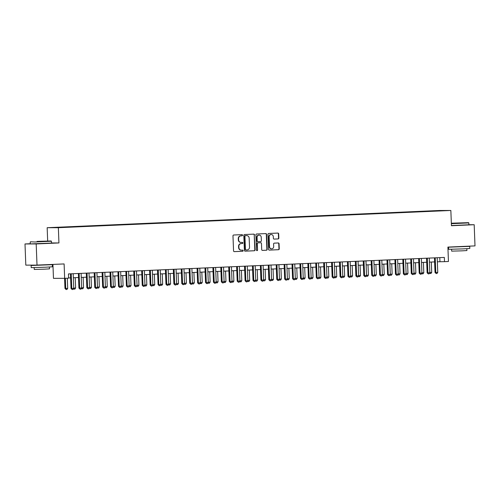 <?xml version="1.0" encoding="UTF-8"?>
<svg xmlns="http://www.w3.org/2000/svg" width="500" height="500" viewBox="0 0 500 500"><rect width="100%" height="100%" fill="white"/><g stroke="black" fill="none" stroke-linecap="round" stroke-linejoin="round"><path stroke-width="0.75" d="M242.537 235.206A0.581 0.544 89.9 0 0 241.975 234.644L233.719 235.006A0.831 0.775 89.9 0 0 232.975 235.875L233.55 250.837A0.831 0.775 89.9 0 0 234.363 251.637L242.613 251.275A0.581 0.544 89.9 0 0 243.131 250.669A0.581 0.544 89.9 0 0 242.569 250.113L241.5 250.156A2.662 2.487 89.9 0 1 238.912 247.606L238.863 246.356A2.662 2.487 89.9 0 1 241.25 243.588L242.312 243.544A0.581 0.544 89.9 0 0 242.838 242.938A0.581 0.544 89.9 0 0 242.269 242.375L241.2 242.425A2.662 2.487 89.9 0 1 238.612 239.875L238.569 238.625A2.662 2.487 89.9 0 1 240.95 235.856L242.019 235.806A0.581 0.544 89.9 0 0 242.537 235.206M240.9 242.425A2.662 2.487 89.9 0 1 238.312 239.875L238.263 238.625A2.662 2.487 89.9 0 1 240.65 235.856L241.719 235.806A0.581 0.544 89.9 0 0 241.788 234.656M234.225 251.631L242.312 251.275A0.581 0.544 89.9 0 0 242.381 250.119M241.2 250.156A2.662 2.487 89.9 0 1 238.606 247.606L238.562 246.356A2.662 2.487 89.9 0 1 240.944 243.588L242.013 243.544A0.581 0.544 89.9 0 0 242.081 242.387M434.087 210.763L437.762 210.656L434.087 210.763M278.106 238.931A0.831 0.775 89.9 0 0 278.85 238.062L278.688 233.869A0.831 0.775 89.9 0 0 277.875 233.069L268.712 233.469A0.831 0.775 89.9 0 0 267.969 234.338L268.544 249.3A0.831 0.775 89.9 0 0 269.35 250.1L278.519 249.7A0.831 0.775 89.9 0 0 279.262 248.831L279.069 243.762A0.831 0.775 89.9 0 0 278.256 242.963L274.337 243.137A0.831 0.775 89.9 0 0 273.594 244L273.688 246.519A2.225 2.081 89.9 0 1 271.613 248.831A2.225 2.081 89.9 0 1 269.531 246.7L269.156 236.844A2.225 2.081 89.9 0 1 271.231 234.531A2.225 2.081 89.9 0 1 273.306 236.663L273.375 238.306A0.831 0.775 89.9 0 0 274.181 239.1L277.8 238.931A0.831 0.775 89.9 0 0 278.544 238.069L278.381 233.869A0.831 0.775 89.9 0 0 277.712 233.075M30.288 243.725L25 243.956L36.188 243.944L37.006 265.119L64.106 263.931L64.662 278.331L68.619 278.156L68.456 273.925L444.331 257.425L444.494 261.663L448.45 261.488L447.9 247.087L475 245.9L474.188 224.719L468.894 224.725M36.188 243.944L58.938 242.944L58.356 227.7L450.85 210.475L451.438 225.719L474.188 224.719M254.531 234.925A0.831 0.775 89.9 0 0 253.719 234.131L244.556 234.531A0.831 0.775 89.9 0 0 243.812 235.4L244.387 250.362A0.831 0.775 89.9 0 0 245.194 251.163L254.363 250.756A0.831 0.775 89.9 0 0 255.106 249.894L254.225 234.925A0.831 0.775 89.9 0 0 253.556 234.137M256.631 234L265.8 233.6A0.831 0.775 89.9 0 1 266.606 234.394L267.181 249.363A0.831 0.775 89.9 0 1 266.438 250.231L262.519 250.4A0.831 0.775 89.9 0 1 261.706 249.6L261.475 243.531A0.831 0.775 89.9 0 0 260.663 242.738L258.062 242.85A0.831 0.775 89.9 0 0 257.319 243.719L257.562 250.037A0.581 0.544 89.9 0 1 257.019 250.644A0.581 0.544 89.9 0 1 256.475 250.081L255.888 234.869A0.831 0.775 89.9 0 1 256.631 234M37.006 265.119L25.812 265.131L25 243.956M55.287 227.469L51.725 227.569L55.287 227.469M58.356 227.7L47.162 227.706L439.663 210.481L450.85 210.475M428.988 211.381L428.969 211L62.406 227.381M428.969 211L444.387 210.613L437.8 210.994L62.331 227.188M52.938 264.419L53.469 278.344L64.662 278.331M47.675 241.006L47.162 227.706M437.35 261.781L444.494 261.663M68.606 277.962L70.612 277.875M73.344 277.756L78.525 277.525M81.256 277.406L86.438 277.181M89.169 277.062L94.35 276.831M97.081 276.712L102.263 276.488M104.994 276.369L110.175 276.137M112.912 276.019L118.088 275.794M120.825 275.669L126 275.444M128.737 275.325L133.919 275.094M136.65 274.975L141.831 274.75M144.562 274.631L149.744 274.4M152.475 274.281L157.656 274.056M160.387 273.938L165.569 273.706M168.3 273.587L173.481 273.363M176.213 273.238L181.394 273.012M184.131 272.894L189.306 272.663M192.044 272.544L197.225 272.319M199.956 272.2L205.138 271.969M207.869 271.85L213.05 271.625M215.781 271.506L220.963 271.275M223.694 271.156L228.875 270.931M231.606 270.806L236.788 270.581M239.519 270.462L244.7 270.238M247.438 270.113L252.613 269.887M255.35 269.769L260.525 269.538M263.263 269.419L268.444 269.194M271.175 269.075L276.356 268.844M279.088 268.725L284.269 268.5M287 268.381L292.181 268.15M294.913 268.031L300.094 267.806M302.825 267.681L308.006 267.456M310.738 267.337L315.919 267.106M318.656 266.988L323.831 266.762M326.569 266.644L331.744 266.413M334.481 266.294L339.663 266.069M342.394 265.95L347.575 265.719M350.306 265.6L355.487 265.375M358.219 265.25L363.4 265.025M366.131 264.906L371.312 264.675M374.044 264.556L379.225 264.331M381.956 264.212L387.137 263.981M389.875 263.863L395.05 263.637M397.788 263.519L402.962 263.288M405.7 263.169L410.881 262.944M413.612 262.819L418.794 262.594M421.525 262.475L426.706 262.244M429.438 262.125L434.619 261.9M439.8 257.625L439.956 261.663M58.938 242.944L51.469 242.95M245.056 251.156L254.056 250.756A0.831 0.775 89.9 0 0 254.8 249.894L254.225 234.925M245.456 235.656A0.581 0.544 89.9 0 0 244.931 236.262L245.438 249.4A0.581 0.544 89.9 0 0 246.006 249.956L247.131 249.913A2.662 2.487 89.9 0 0 249.513 247.138L249.169 238.162A2.662 2.487 89.9 0 0 246.581 235.606L245.15 235.656A0.581 0.544 89.9 0 0 244.631 236.262L244.931 236.262M245.681 249.963L245.7 249.956A0.581 0.544 89.9 0 0 245.7 249.956A0.581 0.544 89.9 0 1 245.138 249.4L244.631 236.262M245.15 235.656L246.281 235.606M262.381 250.394L266.137 250.231A0.831 0.775 89.9 0 0 266.881 249.363L266.306 234.4A0.831 0.775 89.9 0 0 265.637 233.606M260.425 242.738A0.831 0.775 89.9 0 0 260.363 242.738L257.762 242.85A0.831 0.775 89.9 0 0 257.019 243.719L257.562 250.037M256.869 250.619A0.581 0.544 89.9 0 0 257.256 250.037M261.231 237.237A2.225 2.081 89.9 0 0 259.15 235.1A2.225 2.081 89.9 0 0 257.075 237.419L257.213 240.888A0.831 0.775 89.9 0 0 258.019 241.688L260.619 241.575A0.831 0.775 89.9 0 0 261.369 240.706L261.231 237.237M259.15 235.1L258.85 235.1A2.225 2.081 89.9 0 0 256.775 237.419L257.075 237.419M257.956 241.688L257.719 241.688A0.831 0.775 89.9 0 1 256.906 240.888L256.775 237.419M274.044 239.094L277.8 238.931M271.231 234.531L270.925 234.531A2.225 2.081 89.9 0 0 268.85 236.844L269.156 236.844M271.613 248.831L271.306 248.831A2.225 2.081 89.9 0 1 269.231 246.7L268.85 236.844M269.212 250.094L278.212 249.7A0.831 0.775 89.9 0 0 278.956 248.831L278.762 243.762A0.831 0.775 89.9 0 0 278.094 242.969M64.581 278.331L64.969 288.45L65.725 288.45L67.7 288.363L67.312 278.212M65.331 278.3L65.725 288.45L66.131 289.525L64.969 288.45M67.7 288.363L66.925 289.494L66.131 289.525M70.456 273.837L71.019 288.444L71.775 288.444L71.213 273.8M73.75 288.356L72.975 289.488L72.181 289.519L71.775 288.444L73.75 288.356L73.188 273.712M72.181 289.519L71.019 288.444M37.113 241.381L51.137 240.981L37.113 241.381M30.219 242.044L30.294 243.906L51.469 243.094L51.4 241.225L34.806 241.988L30.469 241.775M38.956 241.381L45.969 241.181L38.956 241.381M47.469 264.75L52.3 264.694L52.381 266.806L45.575 267.213L31.206 267.625L31.125 265.506L35.944 265.194M52.3 264.694L31.125 265.506M49.419 267.025L49.494 268.869L44.588 269.163L34.244 269.456L34.175 267.613M47.462 264.662L35.944 265.119M451.35 223.438L468.556 222.662L451.337 223.212M451.431 225.556L468.894 224.769L468.825 222.906L451.356 223.694M456.381 223.062L463.387 222.862L456.381 223.062M464.888 246.431L469.725 246.369L469.806 248.487L462.994 248.894L448.625 249.3L448.544 247.188L453.369 246.875M469.725 246.369L448.544 247.188M466.844 248.706L466.912 250.55L462.013 250.844L451.669 251.137L451.594 249.294M464.888 246.344L453.369 246.85M73.744 288.1L75.612 288.019L75.219 277.675M75.612 288.019L74.837 289.144L73.444 288.806M74.044 289.181L73.737 288.375M81.656 287.75L83.531 287.669L83.131 277.325M83.531 287.669L82.75 288.8L81.356 288.456M81.962 288.831L81.656 288.025M89.569 287.406L91.444 287.325L91.044 276.981M91.444 287.325L90.662 288.45L89.269 288.113M89.875 288.488L89.569 287.681M97.481 287.056L99.356 286.975L98.956 276.631M99.356 286.975L98.575 288.1L97.181 287.762M97.788 288.137L97.481 287.331M78.369 273.488L78.931 288.1L79.688 288.1L79.125 273.456M81.662 288.012L80.887 289.137L80.094 289.175L79.688 288.1L81.662 288.012L81.1 273.369M80.094 289.175L78.931 288.1M86.281 273.137L86.844 287.75L87.6 287.75L87.037 273.106M89.575 287.663L88.8 288.794L88.006 288.825L87.6 287.75L89.575 287.663L89.012 273.019M88.006 288.825L86.844 287.75M94.194 272.794L94.756 287.406L95.512 287.406L94.95 272.762M97.494 287.319L96.713 288.444L95.919 288.481L95.512 287.406L97.494 287.319L96.925 272.675M95.919 288.481L94.756 287.406M102.106 272.444L102.669 287.056L103.425 287.056L102.863 272.413M105.406 286.969L104.625 288.1L103.837 288.131L103.425 287.056L105.406 286.969L104.844 272.325M103.837 288.131L102.669 287.056M105.394 286.712L107.269 286.631L106.869 276.281M107.269 286.631L106.487 287.756L105.094 287.419M105.7 287.787L105.394 286.988M110.019 272.1L110.581 286.712L111.337 286.712L110.775 272.062M113.306 286.363L115.181 286.281L114.406 287.406L113.612 287.444L113.306 286.637L112.537 287.75L111.75 287.787L111.337 286.712L113.319 286.625L112.756 271.975M111.75 287.787L110.581 286.712M115.181 286.281L114.781 275.938M113.612 287.444L113.006 287.069M117.938 271.75L118.494 286.363L119.25 286.363L118.688 271.719M121.219 286.019L123.094 285.931L122.319 287.062L121.525 287.094L121.219 286.294L120.45 287.4L119.663 287.438L119.25 286.363L121.231 286.275L120.669 271.631M119.663 287.438L118.494 286.363M123.094 285.931L122.7 275.587M121.525 287.094L120.925 286.719M125.85 271.406L126.406 286.019L127.163 286.012L126.6 271.369M129.144 285.931L128.363 287.056L127.575 287.087L127.163 286.012L129.144 285.931L128.581 271.281M127.575 287.087L126.406 286.019M129.131 285.669L131.006 285.587L130.612 275.244M131.006 285.587L130.231 286.712L128.837 286.375M129.438 286.75L129.131 285.944M133.763 271.056L134.325 285.669L135.081 285.669L134.519 271.025M137.056 285.581L136.281 286.706L135.488 286.744L135.081 285.669L137.056 285.581L136.494 270.938M135.488 286.744L134.325 285.669M137.044 285.319L138.919 285.238L138.525 274.894M138.919 285.238L138.144 286.369L136.75 286.025M137.35 286.4L137.044 285.594M141.675 270.706L142.238 285.319L142.994 285.319L142.431 270.675M144.969 285.231L144.194 286.363L143.4 286.394L142.994 285.319L144.969 285.231L144.406 270.587M143.4 286.394L142.238 285.319M144.963 284.975L146.838 284.894L146.438 274.55M146.838 284.894L146.056 286.019L144.662 285.681M145.262 286.056L144.956 285.25M149.588 270.363L150.15 284.975L150.906 284.975L150.344 270.331M152.881 284.887L152.106 286.012L151.312 286.05L150.906 284.975L152.881 284.887L152.319 270.244M151.312 286.05L150.15 284.975M152.875 284.625L154.75 284.544L154.35 274.2M154.75 284.544L153.969 285.669L152.575 285.331M153.181 285.706L152.875 284.9M157.5 270.012L158.062 284.625L158.819 284.625L158.256 269.981M160.794 284.538L160.019 285.669L159.225 285.7L158.819 284.625L160.794 284.538L160.231 269.894M159.225 285.7L158.062 284.625M160.787 284.281L162.662 284.2L162.262 273.85M162.662 284.2L161.881 285.325L160.487 284.988M161.094 285.356L160.787 284.556M165.413 269.669L165.975 284.281L166.731 284.281L166.169 269.631M168.713 284.194L167.931 285.319L167.138 285.356L166.731 284.281L168.713 284.194L168.15 269.55M167.138 285.356L165.975 284.281M168.7 283.931L170.575 283.85L170.175 273.506M170.575 283.85L169.794 284.975L168.4 284.637M169.006 285.012L168.7 284.206M173.325 269.319L173.888 283.931L174.644 283.931L174.081 269.288M176.625 283.844L175.844 284.969L175.056 285.006L174.644 283.931L176.625 283.844L176.062 269.2M175.056 285.006L173.888 283.931M176.612 283.587L178.487 283.5L178.088 273.156M178.487 283.5L177.706 284.631L176.312 284.288M176.919 284.662L176.612 283.863M181.238 268.975L181.8 283.587L182.556 283.581L181.994 268.938M184.525 283.238L186.4 283.156L185.625 284.281L184.831 284.319L184.525 283.512L183.756 284.625L182.969 284.656L182.556 283.581L184.537 283.5L183.975 268.85M182.969 284.656L181.8 283.587M186.4 283.156L186.006 272.812M184.831 284.319L184.231 283.944M189.156 268.625L189.713 283.238L190.469 283.238L189.906 268.594M192.438 282.887L194.312 282.806L193.538 283.938L192.744 283.969L192.438 283.163L191.669 284.275L190.881 284.312L190.469 283.238L192.45 283.15L191.887 268.506M190.881 284.312L189.713 283.238M194.312 282.806L193.919 272.462M192.744 283.969L192.144 283.594M197.069 268.275L197.625 282.887L198.381 282.887L197.819 268.244M200.362 282.8L199.587 283.931L198.794 283.962L198.381 282.887L200.362 282.8L199.8 268.156M198.794 283.962L197.625 282.887M200.35 282.544L202.225 282.462L201.831 272.119M202.225 282.462L201.45 283.587L200.056 283.25M200.656 283.625L200.35 282.819M204.981 267.931L205.544 282.544L206.3 282.544L205.738 267.9M208.275 282.456L207.5 283.581L206.706 283.619L206.3 282.544L208.275 282.456L207.712 267.812M206.706 283.619L205.544 282.544M208.269 282.194L210.138 282.113L209.744 271.769M210.138 282.113L209.363 283.244L207.969 282.9M208.569 283.275L208.263 282.469M212.894 267.581L213.456 282.194L214.213 282.194L213.65 267.55M216.188 282.106L215.413 283.238L214.619 283.269L214.213 282.194L216.188 282.106L215.625 267.462M214.619 283.269L213.456 282.194M216.181 281.85L218.056 281.769L217.656 271.419M218.056 281.769L217.275 282.894L215.881 282.556M216.481 282.931L216.175 282.125M220.806 267.238L221.369 281.85L222.125 281.85L221.562 267.2M224.1 281.762L223.325 282.887L222.531 282.925L222.125 281.85L224.1 281.762L223.538 267.119M222.531 282.925L221.369 281.85M224.094 281.5L225.969 281.419L225.569 271.075M225.969 281.419L225.188 282.544L223.794 282.206M224.4 282.581L224.094 281.775M228.719 266.887L229.281 281.5L230.037 281.5L229.475 266.856M232.013 281.413L231.238 282.544L230.444 282.575L230.037 281.5L232.013 281.413L231.45 266.769M230.444 282.575L229.281 281.5M232.006 281.156L233.881 281.069L233.481 270.725M233.881 281.069L233.1 282.2L231.706 281.856M232.312 282.231L232.006 281.431M236.631 266.544L237.194 281.156L237.95 281.15L237.387 266.506M239.931 281.069L239.15 282.194L238.356 282.231L237.95 281.15L239.931 281.069L239.369 266.419M238.356 282.231L237.194 281.156M239.919 280.806L241.794 280.725L241.394 270.381M241.794 280.725L241.012 281.85L239.619 281.512M240.225 281.887L239.919 281.081M244.544 266.194L245.106 280.806L245.863 280.806L245.3 266.163M247.831 280.456L249.706 280.375L248.931 281.506L248.137 281.537L247.831 280.731L247.062 281.844L246.275 281.881L245.863 280.806L247.844 280.719L247.281 266.075M246.275 281.881L245.106 280.806M249.706 280.375L249.306 270.031M248.137 281.537L247.531 281.163M252.456 265.844L253.019 280.456L253.775 280.456L253.212 265.812M255.744 280.113L257.619 280.031L256.844 281.156L256.05 281.194L255.744 280.387L254.975 281.5L254.188 281.531L253.775 280.456L255.756 280.369L255.194 265.725M254.188 281.531L253.019 280.456M257.619 280.031L257.225 269.688M256.05 281.194L255.45 280.819M260.375 265.5L260.931 280.113L261.688 280.113L261.125 265.469M263.656 279.762L265.531 279.681L264.756 280.812L263.962 280.844L263.656 280.038L262.887 281.15L262.1 281.188L261.688 280.113L263.669 280.025L263.106 265.381M262.1 281.188L260.931 280.113M265.531 279.681L265.138 269.337M263.962 280.844L263.363 280.469M271.569 279.419L273.444 279.337L273.05 268.988M273.444 279.337L272.669 280.462L271.275 280.125M271.875 280.5L271.569 279.694M279.488 279.069L281.356 278.988L280.963 268.644M281.356 278.988L280.581 280.113L279.188 279.775M279.788 280.15L279.481 279.344M268.288 265.15L268.85 279.762L269.6 279.762L269.037 265.119M271.581 279.675L270.806 280.806L270.012 280.837L269.6 279.762L271.581 279.675L271.019 265.031M270.012 280.837L268.85 279.762M276.2 264.806L276.762 279.419L277.519 279.419L276.956 264.769M279.494 279.331L278.719 280.456L277.925 280.494L277.519 279.419L279.494 279.331L278.931 264.688M277.925 280.494L276.762 279.419M284.113 264.456L284.675 279.069L285.431 279.069L284.869 264.425M287.406 278.981L286.631 280.113L285.837 280.144L285.431 279.069L287.406 278.981L286.844 264.337M285.837 280.144L284.675 279.069M287.4 278.725L289.275 278.637L288.875 268.294M289.275 278.637L288.494 279.769L287.1 279.431M287.7 279.8L287.4 279M292.025 264.113L292.587 278.725L293.344 278.719L292.781 264.075M295.319 278.637L294.544 279.762L293.75 279.8L293.344 278.719L295.319 278.637L294.756 263.988M293.75 279.8L292.587 278.725M295.312 278.375L297.188 278.294L296.788 267.95M297.188 278.294L296.406 279.419L295.012 279.081M295.619 279.456L295.312 278.65M299.938 263.762L300.5 278.375L301.256 278.375L300.694 263.731M303.231 278.288L302.456 279.413L301.663 279.45L301.256 278.375L303.231 278.288L302.669 263.644M301.663 279.45L300.5 278.375M303.225 278.025L305.1 277.944L304.7 267.6M305.1 277.944L304.319 279.075L302.925 278.731M303.531 279.106L303.225 278.306M307.85 263.412L308.412 278.025L309.169 278.025L308.606 263.381M311.15 277.938L310.369 279.069L309.581 279.1L309.169 278.025L311.15 277.938L310.587 263.294M309.581 279.1L308.412 278.025M311.137 277.681L313.012 277.6L312.613 267.256M313.012 277.6L312.231 278.725L310.837 278.387M311.444 278.762L311.137 277.956M315.763 263.069L316.325 277.681L317.081 277.681L316.519 263.038M319.05 277.331L320.925 277.25L320.15 278.381L319.356 278.412L319.05 277.606L318.281 278.719L317.494 278.756L317.081 277.681L319.062 277.594L318.5 262.95M317.494 278.756L316.325 277.681M320.925 277.25L320.525 266.906M319.356 278.412L318.75 278.038M323.681 262.719L324.237 277.331L324.994 277.331L324.431 262.688M326.962 276.988L328.837 276.906L328.062 278.031L327.269 278.069L326.962 277.262L326.194 278.375L325.406 278.406L324.994 277.331L326.975 277.244L326.413 262.6M325.406 278.406L324.237 277.331M328.837 276.906L328.444 266.562M327.269 278.069L326.669 277.694M331.594 262.375L332.15 276.988L332.906 276.988L332.344 262.337M334.875 276.637L336.75 276.556L335.975 277.681L335.181 277.719L334.875 276.913L334.106 278.025L333.319 278.062L332.906 276.988L334.888 276.9L334.325 262.256M333.319 278.062L332.15 276.988M336.75 276.556L336.356 266.212M335.181 277.719L334.581 277.344M339.506 262.025L340.069 276.637L340.825 276.637L340.262 261.994M342.8 276.55L342.025 277.681L341.231 277.712L340.825 276.637L342.8 276.55L342.238 261.906M341.231 277.712L340.069 276.637M342.788 276.294L344.663 276.206L344.269 265.863M344.663 276.206L343.888 277.337L342.494 277M343.094 277.369L342.788 276.569M347.419 261.681L347.981 276.294L348.738 276.294L348.175 261.644M350.712 276.206L349.938 277.331L349.144 277.369L348.738 276.294L350.712 276.206L350.15 261.556M349.144 277.369L347.981 276.294M350.706 275.944L352.581 275.863L352.181 265.519M352.581 275.863L351.8 276.988L350.406 276.65M351.006 277.025L350.7 276.219M355.331 261.331L355.894 275.944L356.65 275.944L356.087 261.3M358.625 275.856L357.85 276.981L357.056 277.019L356.65 275.944L358.625 275.856L358.062 261.212M357.056 277.019L355.894 275.944M358.619 275.6L360.494 275.512L360.094 265.169M360.494 275.512L359.712 276.644L358.319 276.3M358.925 276.675L358.619 275.875M363.244 260.988L363.806 275.594L364.562 275.594L364 260.95M366.538 275.506L365.763 276.637L364.969 276.669L364.562 275.594L366.538 275.506L365.975 260.863M364.969 276.669L363.806 275.594M366.531 275.25L368.406 275.169L368.006 264.825M368.406 275.169L367.625 276.294L366.231 275.956M366.838 276.331L366.531 275.525M371.156 260.637L371.719 275.25L372.475 275.25L371.912 260.606M374.456 275.163L373.675 276.288L372.881 276.325L372.475 275.25L374.456 275.163L373.888 260.519M372.881 276.325L371.719 275.25M374.444 274.9L376.319 274.819L375.919 264.475M376.319 274.819L375.538 275.95L374.144 275.606M374.75 275.981L374.444 275.175M379.069 260.287L379.631 274.9L380.387 274.9L379.825 260.256M382.369 274.812L381.587 275.944L380.8 275.975L380.387 274.9L382.369 274.812L381.806 260.169M380.8 275.975L379.631 274.9M382.356 274.556L384.231 274.475L383.831 264.131M384.231 274.475L383.45 275.6L382.056 275.262M382.663 275.637L382.356 274.831M386.981 259.944L387.544 274.556L388.3 274.556L387.738 259.913M390.269 274.206L392.144 274.125L391.369 275.25L390.575 275.287L390.269 274.481L389.5 275.594L388.713 275.631L388.3 274.556L390.281 274.469L389.719 259.825M388.713 275.631L387.544 274.556M392.144 274.125L391.744 263.781M390.575 275.287L389.975 274.913M394.9 259.594L395.456 274.206L396.213 274.206L395.65 259.562M398.181 273.863L400.056 273.781L399.281 274.906L398.488 274.938L398.181 274.137L397.413 275.25L396.625 275.281L396.213 274.206L398.194 274.119L397.631 259.475M396.625 275.281L395.456 274.206M400.056 273.781L399.663 263.431M398.488 274.938L397.887 274.569M402.812 259.25L403.369 273.863L404.125 273.863L403.562 259.212M406.094 273.512L407.969 273.431L407.194 274.556L406.4 274.594L406.094 273.788L405.325 274.9L404.538 274.938L404.125 273.863L406.106 273.775L405.544 259.131M404.538 274.938L403.369 273.863M407.969 273.431L407.575 263.087M406.4 274.594L405.8 274.219M410.725 258.9L411.287 273.512L412.044 273.512L411.481 258.869M414.019 273.425L413.244 274.55L412.45 274.587L412.044 273.512L414.019 273.425L413.456 258.781M412.45 274.587L411.287 273.512M414.006 273.169L415.881 273.081L415.487 262.738M415.881 273.081L415.106 274.212L413.713 273.869M414.312 274.244L414.006 273.444M418.638 258.556L419.2 273.169L419.956 273.163L419.394 258.519M421.931 273.081L421.156 274.206L420.363 274.237L419.956 273.163L421.931 273.081L421.369 258.431M420.363 274.237L419.2 273.169M421.925 272.819L423.8 272.738L423.4 262.394M423.8 272.738L423.019 273.863L421.625 273.525M422.225 273.9L421.919 273.094M426.55 258.206L427.113 272.819L427.869 272.819L427.306 258.175M429.844 272.731L429.069 273.856L428.275 273.894L427.869 272.819L429.844 272.731L429.281 258.087M428.275 273.894L427.113 272.819M429.837 272.469L431.712 272.387L431.312 262.044M431.712 272.387L430.931 273.519L429.538 273.175M430.144 273.55L429.837 272.744M434.462 257.856L435.025 272.469L435.781 272.469L435.219 257.825M437.756 272.381L436.981 273.512L436.188 273.544L435.781 272.469L437.756 272.381L437.194 257.738M436.188 273.544L435.025 272.469"/></g></svg>
